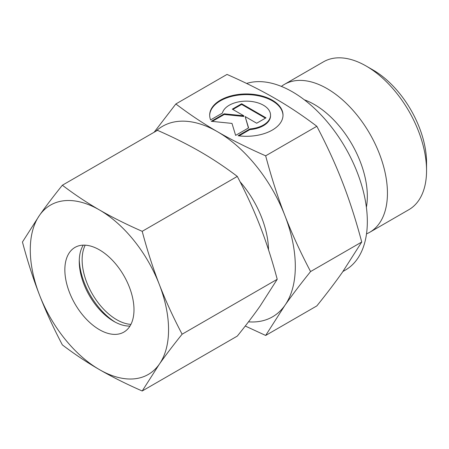<?xml version="1.0" encoding="UTF-8"?>
<svg xmlns="http://www.w3.org/2000/svg" width="449" height="449" viewBox="0 0 449 449"><rect width="100%" height="100%" fill="white"/><g stroke="black" fill="none" stroke-linecap="round" stroke-linejoin="round"><path stroke-width="0.67" d="M426.55 170.603L426.55 162.617A75.595 43.643 60 0 0 373.097 70.033L366.182 66.042A85.372 49.289 60 0 1 426.55 170.603A85.372 49.289 60 0 1 408.871 209.683L369.763 232.262A85.372 49.289 60 0 1 366.513 233.873M281.371 86.399A85.372 49.289 60 0 1 284.391 84.39A85.372 49.289 60 0 1 350.181 107.26A85.372 49.289 60 0 1 387.442 193.177A85.372 49.289 60 0 1 369.763 232.262M304.332 99.807A74.961 43.278 60 0 1 367.333 196.292A74.961 43.278 60 0 1 366.384 207.281M246.613 83.452A105.925 61.159 60 0 1 325.435 119.737A105.925 61.159 60 0 1 367.333 221.57A105.925 61.159 60 0 1 345.399 270.062L342.952 271.471M265.662 155.82C247.506 147.839 231.459 139.819 217.535 131.753A109.999 63.511 60 0 1 284.896 215.554A109.999 63.511 60 0 1 295.313 266.476A109.999 63.511 60 0 1 284.896 305.371C291.85 295.459 300.409 284.189 310.573 271.561C300.409 252.203 291.85 233.536 284.896 215.554C277.903 197.594 271.493 177.681 265.662 155.82L316.831 126.281C326.995 145.639 335.555 164.306 342.508 182.288C349.502 200.248 355.911 220.162 361.737 242.022L342.508 272.105C335.555 282.011 326.995 293.281 316.831 305.909L265.662 335.454L284.896 305.371A109.999 63.511 60 0 1 248.499 321.838M283.005 115.455A36.666 21.17 0 0 0 254.583 95.16A36.666 21.17 0 0 0 209.677 115.455M210.615 119.883A36.666 21.17 180 0 1 209.672 115.124A36.666 21.17 180 0 1 254.583 94.498A36.666 21.17 180 0 1 283.01 115.124A36.666 21.17 180 0 1 238.093 135.75L249.885 128.942A24.201 13.97 0 0 0 270.281 117.167A24.201 13.97 0 0 0 270.539 115.124A24.201 13.97 0 0 0 248.117 101.188A24.201 13.97 0 0 0 222.401 113.075L210.615 119.883M249.885 128.942L249.885 129.609L239.042 135.867M270.539 115.124L270.539 115.786A24.201 13.97 180 0 1 270.281 117.834A24.201 13.97 180 0 1 249.885 129.609M241.646 103.764L266.016 117.834L256.682 123.222L245.148 116.56L248.606 127.886L235.641 135.374L231.987 123.408L211.271 121.297L224.236 113.816L243.846 115.814L232.313 109.152L241.646 103.764L241.646 104.426L232.885 109.483M243.846 115.814L243.846 116.476L224.236 114.478L212.248 121.398M224.236 113.816L224.236 114.478M248.432 127.987L245.148 116.56M265.443 118.166L241.646 104.426M155.82 131.271A109.999 63.511 60 0 1 217.535 131.753C203.571 123.716 189.674 114.45 175.851 103.966L154.102 132.264M175.851 103.966L227.02 74.427C245.176 82.408 261.223 90.429 275.147 98.488C289.111 106.531 303.008 115.797 316.831 126.281M310.573 271.561L361.737 242.022M245.261 326.03L265.662 335.454M240.063 181.761A72.109 41.634 60 0 1 268.513 249.767M284.391 84.39L323.499 61.816A85.372 49.289 60 0 1 366.182 66.042M115.236 322.146A52.965 30.577 60 0 1 79.282 259.876M130.928 324.38A48.89 28.225 60 0 1 82.133 259.825A48.89 28.225 60 0 1 85.198 245.171M129.98 326.064A48.89 28.225 60 0 1 113.822 321.366A48.89 28.225 60 0 1 79.254 261.486A48.89 28.225 60 0 1 83.261 245.143M64.852 269.804A48.89 28.225 60 0 1 74.977 247.421A48.89 28.225 60 0 1 112.648 260.521A48.89 28.225 60 0 1 133.987 309.72A48.89 28.225 60 0 1 123.862 332.103A48.89 28.225 60 0 1 86.191 319.003A48.89 28.225 60 0 1 64.852 269.804M142.204 231.319C126.388 224.388 112.127 217.254 99.42 209.924A97.775 56.451 60 0 1 159.294 284.413A97.775 56.451 60 0 1 168.56 329.678A97.775 56.451 60 0 1 159.294 364.251C165.653 355.21 173.258 345.197 182.12 334.202C173.258 317.37 165.653 300.774 159.294 284.413C152.952 268.042 147.255 250.346 142.204 231.319L237.302 176.412C246.159 193.244 253.769 209.84 260.123 226.201C266.47 242.572 272.167 260.268 277.218 279.295L260.123 306.038C253.769 315.075 246.159 325.093 237.302 336.088L142.204 390.989L159.294 364.251A97.775 56.451 60 0 1 99.42 369.6C112.127 376.924 126.388 384.058 142.204 390.989M22.45 242.017C27.501 261.043 33.198 278.739 39.546 295.111A97.775 56.451 60 0 1 30.279 249.846A97.775 56.451 60 0 1 39.546 215.273L22.45 242.017M62.366 185.224C53.51 196.219 45.899 206.237 39.546 215.273A97.775 56.451 60 0 1 99.42 209.924C86.724 202.589 74.377 194.355 62.366 185.224L157.464 130.322C173.28 137.254 187.542 144.387 200.248 151.711C212.944 159.053 225.291 167.286 237.302 176.412M182.12 334.202L277.218 279.295M62.366 344.899C74.377 354.031 86.724 362.264 99.42 369.6A97.775 56.451 60 0 1 39.546 295.111C45.899 311.471 53.51 328.067 62.366 344.899"/></g></svg>
